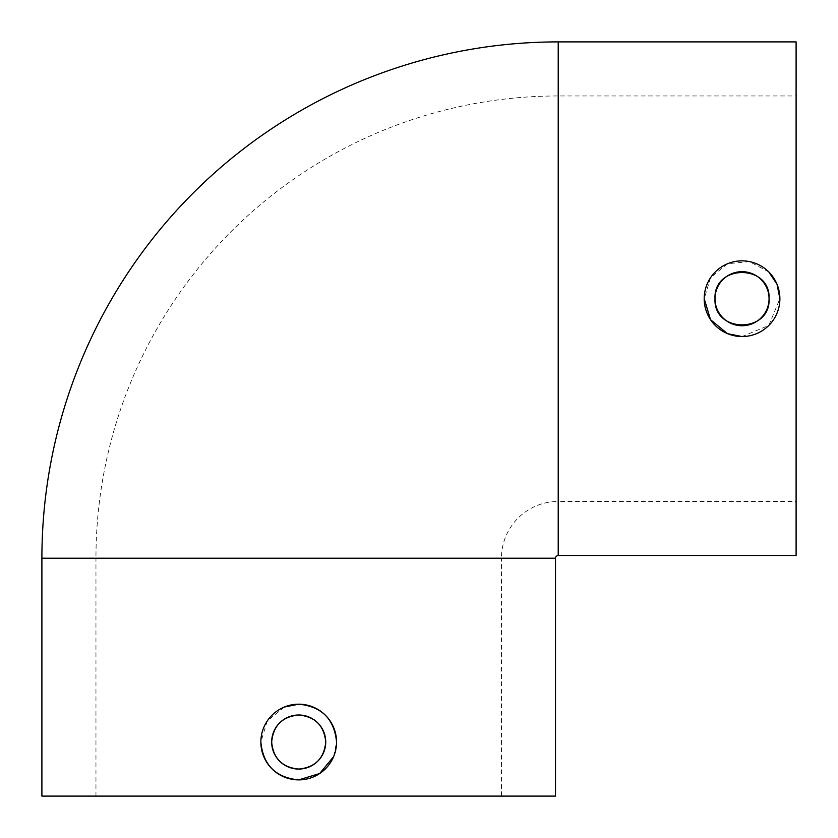 <?xml version="1.0" encoding="UTF-8"?>
<svg xmlns="http://www.w3.org/2000/svg" width="838" height="838" viewBox="0 0 838 838"><rect width="100%" height="100%" fill="white"/><g stroke="black" fill="none" stroke-linecap="round" stroke-linejoin="round"><path stroke-width="0.63" stroke-dasharray="4.19 3.14" d="M555.51 796.1L95.961 796.1L501.449 796.1L501.449 558.213L298.705 558.213L501.449 558.213A56.764 56.764 0 0 1 558.213 501.449L558.213 41.9M555.51 558.213L95.961 558.213A462.251 462.251 0 0 1 558.213 95.961L796.1 95.961L796.1 501.449L796.1 41.9M768.813 271.962L749.444 261.592L727.562 263.74L710.593 277.64L704.192 298.705M284.281 707.052L267.259 720.984L260.859 742.039M333.629 756.609L336.551 742.039M796.1 555.51L796.1 95.961M501.449 796.1L41.9 796.1M742.018 336.551L768.792 325.469L779.885 298.705M95.961 796.1L95.961 558.213L298.705 558.213L41.9 558.213M558.213 555.51L558.213 298.705L558.213 501.449L796.1 501.449"/><path stroke-width="1.26" d="M41.9 558.213L555.51 558.213L555.51 796.1L41.9 796.1L41.9 558.213A516.313 516.313 0 0 1 558.213 41.9L558.213 555.51L796.1 555.51L796.1 41.9L558.213 41.9M555.51 558.213A2.703 2.703 0 0 1 558.213 555.51M715.003 298.705C713.327 333.576 770.74 333.587 769.064 298.705A27.036 27.036 0 0 1 742.039 325.741A27.036 27.036 0 0 1 715.003 298.705A27.036 27.036 0 0 1 742.039 271.669A27.036 27.036 0 0 1 769.064 298.705C770.75 263.886 713.368 263.771 715.003 298.705M779.885 298.705A37.846 37.846 0 0 1 742.039 336.551A37.846 37.846 0 0 1 704.192 298.705A37.846 37.846 0 0 1 742.039 260.859A37.846 37.846 0 0 1 779.885 298.705L777.025 284.281M776.973 284.166L768.813 271.962M271.669 742.039C273.251 758.442 282.27 767.451 298.705 769.064C315.13 767.461 324.138 758.453 325.741 742.039A27.036 27.036 0 0 1 298.705 769.064A27.036 27.036 0 0 1 271.669 742.039A27.036 27.036 0 0 1 298.705 715.003A27.036 27.036 0 0 1 325.741 742.039C324.138 725.614 315.13 716.605 298.705 715.003C282.291 716.605 273.282 725.614 271.669 742.039M336.551 742.039A37.846 37.846 0 0 1 298.705 779.885A37.846 37.846 0 0 1 260.859 742.039A37.846 37.846 0 0 1 298.705 704.192A37.846 37.846 0 0 1 336.551 742.039C334.31 719.046 321.698 706.424 298.705 704.192L284.281 707.052M260.859 742.039C263.069 765.01 275.692 777.622 298.705 779.885L319.697 773.526L333.629 756.609M704.192 298.705L710.54 319.697L727.457 333.629M727.614 333.702L742.018 336.551"/></g></svg>
